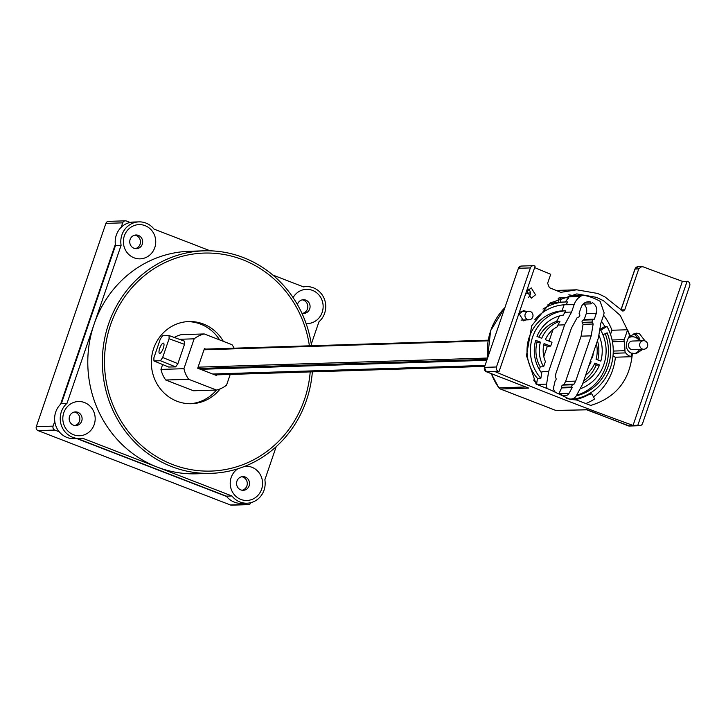 <?xml version="1.0" encoding="UTF-8"?>
<svg xmlns="http://www.w3.org/2000/svg" width="726" height="726" viewBox="0 0 726 726"><rect width="100%" height="100%" fill="white"/><g stroke="black" fill="none" stroke-linecap="round" stroke-linejoin="round"><path stroke-width="1.09" d="M687.15 281.171L637.818 425.273L638.426 425.509A3.421 3.24 -91.8 0 0 642.564 423.467L689.7 285.799A3.421 3.24 -91.8 0 0 687.758 281.407L682.386 281.325A411.007 49.949 -161.1 0 1 642.991 266.787L638.009 266.696A3.421 3.24 88.2 0 0 635.068 268.947L621.02 309.966L624.732 309.848L622.944 311.2L604.84 296.825L597.743 293.476L576.689 289.801L560.871 292.324M526.069 319.903L523.555 320.838L519.272 313.922L523.473 310.565L525.996 311.336M642.937 349.279L635.849 353.78L632.41 353.154C629.95 380.179 616.065 397.612 590.764 405.426A411.007 49.949 18.9 0 1 576.589 400.026L569.783 399.227L549.7 389.553A411.007 49.949 18.9 0 1 536.106 384.127L526.468 355.604L531.704 325.793L550.072 303.005L576.78 293.912L596.418 297.333L603.506 300.727L620.24 315.438L630.386 335.947L629.578 335.975A56.51 53.406 88.2 0 0 627.627 329.749L611.945 330.248L610.53 334.396M499.025 371.612L498.417 371.376A3.421 3.24 -91.8 0 1 496.475 366.984L530.388 267.921A3.421 3.24 -91.8 0 1 534.536 265.879L535.144 266.115L499.025 371.612L495.304 371.73A411.007 49.949 -161.1 0 0 569.012 401.478A411.007 49.949 -161.1 0 0 633.054 425.418L682.386 281.325M534.645 267.585A411.007 49.949 -161.1 0 0 550.716 274.274L547.631 283.285L549.4 287.678A411.007 49.949 -161.1 0 0 560.517 292.206L561.679 292.415M527.04 291.253L531.323 298.168L535.534 294.801L531.232 287.886L527.04 291.253M568.785 294.838A56.51 53.406 -91.8 0 1 573.712 295.745M632.41 353.154L631.339 353.19A8.567 8.095 -91.8 0 1 626.774 342.318L627.981 338.779A8.567 8.095 -91.8 0 1 629.578 335.975M645.06 340.948A4.283 4.047 88.2 0 0 639.688 344.287A4.283 4.047 88.2 0 0 643.817 349.251A4.283 4.047 88.2 0 0 645.06 340.948L639.424 333.651L636.285 333.134L630.386 335.947M530.361 311.508A4.283 4.047 88.2 0 0 524.989 314.848A4.283 4.047 88.2 0 0 529.118 319.803A4.283 4.047 88.2 0 0 530.361 311.508M643.817 349.251L632.609 349.605A4.283 4.047 -91.8 0 1 628.48 344.641A4.283 4.047 -91.8 0 1 632.346 341.048L643.545 340.694M628.78 337.082A8.567 8.095 -91.8 0 1 630.54 336.819L632.21 336.764A8.567 8.095 88.2 0 0 628.308 337.971M639.352 340.821A8.567 8.095 88.2 0 0 635.232 337.281A8.567 8.095 88.2 0 0 632.21 336.764M602.916 334.731L607.163 332.826A46.065 43.533 -91.8 0 1 608.061 366.585A46.065 43.533 -91.8 0 1 576.29 395.824M576.607 395.234A46.065 43.533 88.2 0 0 605.82 366.657A46.065 43.533 88.2 0 0 605.239 333.688M580.101 388.818A40.075 37.87 88.2 0 0 603.86 364.488A40.075 37.87 88.2 0 0 599.903 328.851M565.391 310.755A40.075 37.87 88.2 0 0 532.639 336.955A40.075 37.87 88.2 0 0 540.861 378.291L537.503 378.4A40.075 37.87 -91.8 0 1 529.272 337.055A40.075 37.87 -91.8 0 1 562.024 310.855L565.391 310.755L564.873 312.262L571.589 312.053L564.628 324.849L557.904 325.057L559.937 321.328A30.655 28.967 88.2 0 0 541.732 338.28L537.004 336.456A35.964 33.986 88.2 0 1 563.312 315.12L564.873 312.262M533.574 379.979A46.065 43.533 88.2 0 0 538.011 384.898M558.857 393.819A5.136 4.855 88.2 0 0 559.002 393.574L569.084 393.256A5.136 4.855 88.2 0 1 563.222 395.498L556.76 393.002A5.136 4.855 88.2 0 1 553.629 387.276L555.208 380.578A1.715 1.615 88.2 0 0 555.989 378.3L555.345 376.858L555.907 373.473L571.407 328.197L577.061 317.806L578.903 316.899A1.715 1.615 88.2 0 0 579.684 314.621L579.094 313.287L581.127 307.361A8.567 8.095 88.2 0 1 588.459 301.744A8.567 8.095 88.2 0 1 590.619 301.98L590.937 303.867L583.114 304.121M584.23 319.494L586.263 313.559L596.345 313.242L594.313 319.177L584.23 319.494L582.969 320.112A1.715 1.615 88.2 0 0 582.198 322.38L583.06 324.331L581.109 336.165L591.191 335.848L593.142 324.014L583.06 324.331M594.313 319.177L593.051 319.794A1.715 1.615 88.2 0 0 592.28 322.063L593.142 324.014M563.984 384.417L565.608 381.44L575.691 381.123L574.066 384.099L563.984 384.417L562.623 385.089A1.715 1.615 88.2 0 0 561.842 387.357L559.002 393.574M574.066 384.099L572.705 384.771A1.715 1.615 88.2 0 0 571.925 387.04L572.17 387.593L562.087 387.911M601.509 321.3A48.805 46.119 -91.8 0 1 604.785 326.491L607.027 326.428A48.805 46.119 88.2 0 1 610.502 367.528A48.805 46.119 88.2 0 1 570.817 399.418M565 304.738L574.121 304.657A16.444 15.536 -91.8 0 1 580.174 296.553A6.852 6.47 88.2 0 1 584.965 295.555A56.002 52.916 88.2 0 1 600.148 301.354L604.105 312.779A16.444 15.536 -91.8 0 1 603.342 315.955L600.81 323.342L598.405 337.908L582.47 384.471L576.39 395.643A6.852 6.47 88.2 0 1 570.091 399.019A48.805 46.119 -91.8 0 1 566.552 398.465M169.067 335.575L162.542 335.784L160.319 339.033L153.903 357.773L153.93 360.949L160.455 360.74L162.669 357.491L169.085 338.752L169.067 335.575L184.613 341.193L184.504 344.351L177.897 363.653L175.674 366.902L168.695 367.011M67.019 403.293A19.865 18.776 88.2 0 0 61.347 411.805A19.865 18.776 88.2 0 0 79.624 438.486L74.025 438.667A19.865 18.776 -91.8 0 1 55.739 411.987A19.865 18.776 -91.8 0 1 61.411 403.475L67.019 403.293L94.062 324.295A111.314 105.188 -91.8 0 1 189.477 251.278L204.042 250.824A111.314 105.188 88.2 0 0 108.628 323.841A111.314 105.188 88.2 0 0 211.048 473.343A111.314 105.188 88.2 0 0 306.463 400.325A111.314 105.188 88.2 0 0 312.361 371.839M79.624 438.486A19.865 18.776 88.2 0 0 82.437 438.177L157.188 467.072A111.314 105.188 -91.8 0 1 94.062 324.295L121.106 245.297L115.507 245.479A19.865 18.776 -91.8 0 1 116.314 235.079A19.865 18.776 -91.8 0 1 133.339 222.047L138.938 221.875A19.865 18.776 88.2 0 0 121.914 234.906A19.865 18.776 88.2 0 0 121.106 245.297M247.021 503.209L241.422 503.381A19.865 18.776 -91.8 0 1 226.34 496.148L231.948 495.976A19.865 18.776 88.2 0 0 247.021 503.209A19.865 18.776 88.2 0 0 264.046 490.177A19.865 18.776 88.2 0 0 264.854 479.786L276.179 446.69M311.3 344.124L318.95 321.79A19.865 18.776 88.2 0 0 324.622 313.278A19.865 18.776 88.2 0 0 306.336 286.598A19.865 18.776 88.2 0 0 303.522 286.906L272.813 275.036M69.551 416.388A6.852 6.47 88.2 0 0 75.849 425.581A6.852 6.47 88.2 0 0 81.72 421.089A6.852 6.47 88.2 0 0 75.422 411.896A6.852 6.47 88.2 0 0 69.551 416.388M94.217 424.519A17.125 16.181 -91.8 0 1 73.489 434.711A17.125 16.181 -91.8 0 1 63.779 412.749A17.125 16.181 -91.8 0 1 84.506 402.549A17.125 16.181 -91.8 0 1 94.217 424.519M74.733 425.518A6.852 6.47 88.2 0 0 74.306 412.032M236.948 481.102A6.852 6.47 88.2 0 0 243.255 490.304A6.852 6.47 88.2 0 0 249.127 485.812A6.852 6.47 88.2 0 0 242.82 476.61A6.852 6.47 88.2 0 0 236.948 481.102M244.834 466.301A17.125 16.181 -91.8 0 1 261.614 489.233A17.125 16.181 -91.8 0 1 240.887 499.434A17.125 16.181 -91.8 0 1 231.177 477.472A17.125 16.181 -91.8 0 1 237.829 468.796M242.13 490.241A6.852 6.47 88.2 0 0 241.704 476.746M130.117 239.48A6.852 6.47 88.2 0 0 136.415 248.682A6.852 6.47 88.2 0 0 142.287 244.19A6.852 6.47 88.2 0 0 135.989 234.988A6.852 6.47 88.2 0 0 130.117 239.48M154.783 247.611A17.125 16.181 -91.8 0 1 134.056 257.812A17.125 16.181 -91.8 0 1 124.346 235.85A17.125 16.181 -91.8 0 1 145.073 225.65A17.125 16.181 -91.8 0 1 154.783 247.611M135.299 248.619A6.852 6.47 88.2 0 0 134.873 235.124M301.862 313.142A6.852 6.47 88.2 0 0 309.693 308.913A6.852 6.47 88.2 0 0 303.386 299.711A6.852 6.47 88.2 0 0 297.406 304.557M293.077 297.606A17.125 16.181 -91.8 0 1 313.904 291.008A17.125 16.181 -91.8 0 1 322.181 312.334A17.125 16.181 -91.8 0 1 306.1 323.551M302.697 313.333A6.852 6.47 88.2 0 0 302.27 299.847M211.048 473.343L196.483 473.806A111.314 105.188 -91.8 0 1 157.188 467.072L231.948 495.976M223.327 341.338A41.101 38.841 88.2 0 0 203.398 324.032A41.101 38.841 88.2 0 0 188.887 321.545A41.101 38.841 88.2 0 0 151.816 356.058A41.101 38.841 88.2 0 0 176.963 401.224A41.101 38.841 88.2 0 0 191.473 403.71A41.101 38.841 88.2 0 0 220.178 388.855M310.211 371.903A109.054 103.047 -91.8 0 1 172.479 464.486A109.054 103.047 -91.8 0 1 110.633 324.613A109.054 103.047 -91.8 0 1 242.602 259.672A109.054 103.047 -91.8 0 1 309.394 345.821M190.076 403.729A41.101 38.841 88.2 0 0 216.484 390.043L188.678 379.299L165.719 380.016L193.515 390.769L216.484 390.043A28.768 27.189 -91.8 0 0 226.539 385.17L230.215 374.425M219.606 339.895A41.101 38.841 88.2 0 0 200.594 324.123A41.101 38.841 88.2 0 0 187.489 321.618M162.624 364.552L160.963 369.416A28.768 27.189 88.2 0 0 165.719 380.016M160.963 369.416L183.923 368.69L194.151 338.824A28.768 27.189 -91.8 0 1 204.206 333.942L181.246 334.668A28.768 27.189 88.2 0 0 174.304 337.445M121.169 227.32L122.703 222.855A3.085 2.913 -91.8 0 1 126.433 221.022L130.126 222.446M125.344 220.831L108.537 221.357A3.085 2.913 88.2 0 0 105.896 223.381L36.3 426.661A3.085 2.913 88.2 0 0 38.051 430.618L230.405 504.978A3.085 2.913 88.2 0 0 231.494 505.169L248.301 504.643A3.085 2.913 -91.8 0 1 247.212 504.452L244.217 503.3M59.214 431.77L54.849 430.082A3.085 2.913 -91.8 0 1 53.107 426.135L54.777 421.252M60.603 404.219L115.343 244.344M226.612 496.493L76.82 438.577M250.933 502.646A3.085 2.913 -91.8 0 1 248.301 504.643M311.545 345.748A111.314 105.188 88.2 0 0 204.042 250.824M115.507 245.479L61.411 403.475M138.938 221.875A19.865 18.776 88.2 0 1 154.021 229.107L210.177 250.815M77.373 438.558L226.34 496.148M194.151 338.824L179.367 339.287M188.678 379.299A28.768 27.189 -91.8 0 1 183.923 368.69M212.691 374.008L485.041 365.432M200.521 369.307L486.801 360.287M204.206 333.942L232.011 344.696A28.768 27.189 -91.8 0 1 234.153 348.19M216.448 374.861L216.266 375.396L197.699 368.218L204.423 348.598L205.694 349.088M159.738 353.408A5.481 1.661 -68.9 0 0 163.178 348.534A5.481 1.661 -68.9 0 0 163.477 343.153A5.481 1.661 -68.9 0 0 163.259 343.117A5.481 1.661 -68.9 0 0 159.82 347.99A5.481 1.661 -68.9 0 0 159.52 353.371A5.481 1.661 -68.9 0 0 159.738 353.408M168.813 367.093L153.93 360.949L168.949 367.12M542.994 309.076A48.805 46.119 -91.8 0 1 565.59 301.971L563.349 302.043A48.805 46.119 88.2 0 0 560.781 302.197L558.539 302.27A48.805 46.119 88.2 0 0 548.003 304.566M558.539 302.27L558.203 298.295M558.893 297.987L560.418 297.932A53.089 50.167 -91.8 0 1 563.213 297.76L560.971 297.832A53.089 50.167 88.2 0 0 558.993 297.941M583.523 295.437L571.208 295.818A6.852 6.47 88.2 0 0 567.859 296.934A16.444 15.536 88.2 0 0 566.743 297.787M604.785 326.491L600.184 329.305M600.738 330.257L607.027 326.428M565.59 301.971A48.805 46.119 -91.8 0 1 567.623 301.952A16.444 15.536 -91.8 0 0 566.353 304.693A46.065 43.533 88.2 0 0 565.672 304.711A46.065 43.533 88.2 0 0 534.835 319.739M560.781 302.197L560.418 297.932M565.409 301.98A16.444 15.536 -91.8 0 1 568.748 297.914A53.089 50.167 -91.8 0 0 563.213 297.76M562.024 310.855L564.102 304.793M574.121 304.657L571.589 312.053M540.861 378.291L541.959 371.621L548.684 371.413L564.628 324.849M540.407 342.146A30.655 28.967 88.2 0 0 543.62 366.775L540.262 366.875A30.655 28.967 -91.8 0 1 537.049 342.245L540.407 342.146L535.679 340.312A35.964 33.986 88.2 0 0 541.542 372.855L541.959 371.621M543.62 366.775L545.398 361.584A26.544 25.083 88.2 0 1 544.064 343.561L550.689 346.12L552.014 342.264L545.389 339.695A26.544 25.083 88.2 0 1 557.314 326.791L557.904 325.057M559.583 315.919L556.579 321.427A30.655 28.967 -91.8 0 0 538.901 337.191M559.937 321.328L556.579 321.427M547.286 388.591A6.852 6.47 88.2 0 1 546.587 384.127L548.684 371.413M596.345 313.242A8.567 8.095 88.2 0 0 592.316 302.642L590.937 303.867M575.691 381.123L591.191 335.848M569.084 393.256L572.17 387.593M565.608 381.44L581.109 336.165M586.263 313.559A8.567 8.095 88.2 0 0 583.867 304.094M586.327 302.116L590.619 301.98M543.792 356.557L547.331 346.229L550.689 346.12M539.354 369.543L540.262 366.875M549.083 341.129L553.04 329.55M536.65 383.537L537.503 378.4M538.656 385.152A6.852 6.47 -91.8 0 1 538.746 384.372L538.619 385.134M535.343 341.592L537.049 342.245M543.765 344.85L547.331 346.229M593.251 352.99A26.544 25.083 -91.8 0 1 592.425 357.882L591.672 357.591M590.347 361.448L591.1 361.739A26.544 25.083 -91.8 0 1 588.777 366.058M582.896 383.228A35.964 33.986 -91.8 0 0 599.495 364.987L594.766 363.154A30.655 28.967 -91.8 0 1 585.601 375.333M598.859 335.203A35.964 33.986 -91.8 0 1 600.81 361.131L596.082 359.297A30.655 28.967 -91.8 0 0 596.427 343.707M591.1 361.739L590.238 361.766M594.24 364.361L596.128 365.087A35.964 33.986 -91.8 0 1 583.713 380.841M599.495 364.987L596.128 365.087M597.788 359.96A35.964 33.986 88.2 0 0 597.462 340.685M639.615 349.378A8.567 8.095 -91.8 0 1 634.261 353.68M631.339 353.19A56.51 53.406 88.2 0 1 631.085 356.72A11.988 11.326 -91.8 0 1 625.676 352.89A3.421 3.24 -91.8 0 1 624.923 350.694A49.667 46.927 88.2 0 0 624.115 341.411A3.421 3.24 -91.8 0 1 624.251 339.614L627.627 329.749M603.578 315.202A56.51 53.406 -91.8 0 1 611.945 330.248M588.804 393.919L591.79 393.828L594.603 398.973A56.51 53.406 -91.8 0 1 585.818 403.556M631.085 356.72L615.403 357.21A56.51 53.406 -91.8 0 1 593.478 396.913M624.732 309.848L638.78 268.829L635.023 269.092M641.757 266.578L638.78 268.829M637.818 425.273L633.054 425.418M528.428 289.084A5.136 4.855 -91.8 0 1 530.107 294.974A5.136 4.855 88.2 0 1 528.582 297.224M527.503 387.639L528.719 388.101L500.377 389L555.798 410.426A3.421 3.24 88.2 0 0 557.014 410.635L555.726 410.408A2.051 0.626 -68.9 0 0 555.798 410.426L586.853 409.827M527.33 387.584L486.429 371.757A2.051 0.626 111.1 0 1 486.347 371.739A2.051 0.626 111.1 0 1 486.275 371.685M586.944 409.627L628.226 425.826L638.426 425.509M615.403 357.21A11.988 11.326 -91.8 0 1 612.989 356.085M573.948 399.844A49.667 46.927 88.2 0 0 588.605 394.699L591.79 393.828M587.252 394.744L588.605 394.699M640.042 340.803A8.567 8.095 88.2 0 0 634.76 333.797A8.567 8.095 88.2 0 0 633.989 333.543L639.978 340.803M491.257 373.636L498.898 387.838A60.621 57.29 -91.8 0 1 491.384 373.69M487.654 357.8A60.621 57.29 -91.8 0 1 504.806 307.715M530.37 292.687L526.767 293.785A60.621 57.29 -91.8 0 1 530.379 292.696M555.653 410.371A2.051 0.626 -68.9 0 0 555.726 410.408L500.305 388.982A2.051 0.626 111.1 0 0 500.377 389A3.421 3.24 88.2 0 1 498.898 387.838L525.787 386.985M582.198 322.38L592.28 322.063M561.842 387.357L571.925 387.04M570.091 399.019L568.966 399.055M122.703 222.855L105.896 223.381M53.107 426.135L36.3 426.661M54.849 430.082L38.051 430.618M247.212 504.452L230.405 504.978M214.823 374.834L484.732 366.331M204.015 349.787L488.063 340.839M198.062 367.156L487.563 358.036L490.622 330.684L504.842 307.606M198.389 368.481L487.11 359.388M184.486 341.175L169.303 335.657M169.085 338.752L184.504 344.351M177.897 363.653L162.669 357.491M160.455 360.74L175.674 366.902M567.859 296.934L580.174 296.553M562.623 385.089L572.705 384.771M582.969 320.112L593.051 319.794M546.587 384.127L538.746 384.372M498.78 387.793L500.305 388.982A2.051 0.626 111.1 0 1 500.223 388.936M498.417 371.376L486.429 371.757A3.421 3.24 88.2 0 1 484.487 367.365L496.475 366.984M530.388 267.921L518.4 268.293L484.369 367.401L518.355 268.438M521.341 266.052A3.421 3.24 88.2 0 0 518.4 268.293L521.341 266.052L533.329 265.671M628.081 425.772A2.051 0.626 -68.9 0 0 628.144 425.817A2.051 0.626 -68.9 0 0 628.226 425.826A3.421 3.24 88.2 0 0 629.442 426.035L586.39 409.673M484.442 367.51L486.347 371.739L528.101 387.884M612.082 339.995L624.251 339.614M624.115 341.411L612.435 341.783M613.252 351.066L624.923 350.694M625.676 352.89L613.198 353.29M576.689 289.801L556.17 290.445M520.959 311.499L528.846 311.245M302.987 286.697L306.336 286.598M214.996 374.906L484.705 366.403M204.233 349.133L488.171 340.185M570.99 399.055L569.238 399.118M521.032 320.066L529.118 319.803M586.481 409.7L557.014 410.635M639.633 425.708L629.442 426.035M620.921 309.957L634.951 268.983L638.009 266.696"/></g></svg>
